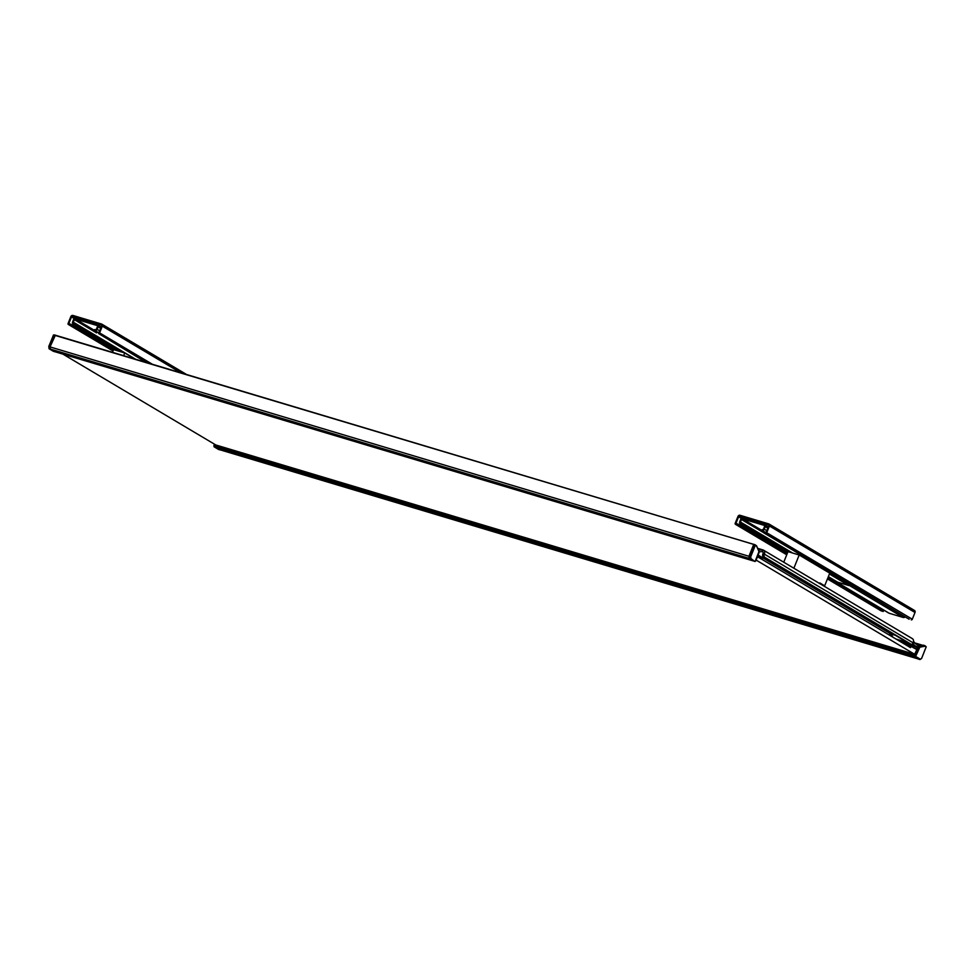<?xml version="1.0" encoding="UTF-8"?>
<svg xmlns="http://www.w3.org/2000/svg" width="975" height="975" viewBox="0 0 975 975"><rect width="100%" height="100%" fill="white"/><g stroke="black" fill="none" stroke-linecap="round" stroke-linejoin="round"><path stroke-width="1.46" d="M741.475 523.283L740.427 523.916A1.828 1.438 120.7 0 1 739.708 521.808L740.732 519.273A1.828 1.438 120.7 0 1 742.804 518.005L764.546 524.526A1.828 1.438 120.7 0 1 765.265 526.622L764.242 529.157A1.828 1.438 120.7 0 1 762.17 530.424L761.463 530.217L762.511 529.583A0.914 0.719 -59.3 0 0 763.547 528.95L764.558 526.415A0.914 0.719 -59.3 0 0 764.205 525.367L742.463 518.858A0.914 0.719 -59.3 0 0 741.427 519.492L740.415 522.015A0.914 0.719 -59.3 0 0 740.768 523.075L790.396 552.362M761.463 530.217L764.68 532.131M741.134 524.123L787.898 551.911M219.911 449.78L215.341 447.196L215.633 444.868M218.558 449.438L219.802 449.853M218.68 449.512L215.341 447.196M214.573 444.234L213.915 445.624L215.183 446.002M218.607 449.487L214.159 446.842L214.646 444.271M755.077 544.769L54.746 335.315L50.078 346.929L748.946 556.274L749.214 558.492L754.796 561.478L750.957 558.565L750.713 556.749L755.32 545.317L756.685 546.293L758.977 551.594L755.186 561.21M749.202 558.395L50.359 349.062L54.783 351.683L753.334 560.942M916.5 649.374L910.979 646.364L910.504 647.644L757.514 556.725L761.792 559.272L762.352 558.565L758.014 555.47M50.359 349.062L50.078 346.929M54.746 335.315L753.785 544.428L55.014 335.107M918.377 659.015L219.814 449.755L215.39 447.123L914.245 656.467M914.111 655.334L215.243 445.989L215.585 445.148L914.44 654.493M215.243 445.989L215.39 447.123M215.816 444.978L914.538 654.274L215.585 445.148M753.98 544.391L755.113 544.781L753.602 544.684L748.934 556.298L750.713 556.749M756.405 545.963L754.735 545.074L750.068 556.676L750.336 558.821L749.214 558.492M754.796 561.478L750.957 558.565M914.55 654.225L756.149 560.101M216.17 445.185L62.936 354.132M822.254 585.085L824.667 585.817L819.817 582.928L819.585 583.501M783.754 562.209L788.007 551.643L799.183 554.994L849.164 584.683L848.823 585.536L829.42 573.995L824.667 585.817M793.869 568.218L799.183 554.994M828.348 576.664L837.647 582.185L848.823 585.536M824.606 570.095L825.922 570.485A1.377 1.085 -59.3 0 0 826.824 570.326M812.492 561.807L812.138 562.685M812.273 561.673L811.505 562.307M827.519 570.728A2.291 1.804 120.7 0 1 826.617 571.289M848.957 585.219L903.216 617.467L889.163 613.251L828.202 577.029M903.216 617.467A2.291 1.804 -59.3 0 0 905.153 616.858M737.661 524.977L735.564 524.343A0.914 0.719 120.7 0 1 735.199 523.295L737.917 516.543A1.828 1.438 120.7 0 1 739.988 515.275L768.714 523.88A1.828 1.438 120.7 0 1 769.433 525.988L766.716 532.74A0.914 0.719 120.7 0 1 765.68 533.374L763.583 532.74L763.925 531.899L766.021 532.533L768.739 525.781A0.914 0.719 120.7 0 0 768.373 524.721L739.647 516.116A0.914 0.719 120.7 0 0 738.611 516.75L735.893 523.502L737.99 524.136L737.661 524.977L786.947 554.263M765.68 533.374L909.151 619.247L763.583 532.74M769.433 525.988L915.001 612.483A1.828 1.438 -59.3 0 0 914.282 610.387M915.001 612.483L912.295 619.235L766.716 532.74M911.259 619.868A0.914 0.719 -59.3 0 0 912.295 619.235M880.888 610.703A0.914 0.719 -59.3 0 0 881.132 610.85L883.228 611.471L883.569 610.63L827.97 577.602M883.228 611.471L827.629 578.443M787.288 553.422L737.99 524.136M755.588 521.844L758.855 522.819M100.681 328.295L98.146 326.796A1.828 1.438 -59.3 0 0 97.427 324.687L75.697 318.179A1.828 1.438 -59.3 0 0 73.612 319.447L72.601 321.982A1.828 1.438 -59.3 0 0 73.32 324.078L74.015 324.297L73.661 323.237A0.914 0.719 120.7 0 1 73.296 322.189L74.319 319.654A0.914 0.719 120.7 0 1 75.355 319.02L97.086 325.528A0.914 0.719 120.7 0 1 97.451 326.588L96.428 329.111A0.914 0.719 120.7 0 1 95.392 329.745L94.697 329.538L95.05 330.598A1.828 1.438 -59.3 0 0 97.134 329.331L99.657 330.83M98.146 326.796L97.134 329.331M74.015 324.297L119.742 351.463M94.356 330.391L97.561 332.292M74.356 323.444L123.289 352.523M146.067 362.383L98.572 333.535A0.914 0.719 -59.3 0 0 99.608 332.902L152.417 364.284M180.789 372.779L102.326 326.15L99.608 332.902M102.326 326.15A1.828 1.438 -59.3 0 0 101.607 324.041L72.881 315.437A1.828 1.438 -59.3 0 0 70.797 316.717L68.092 323.456A0.914 0.719 -59.3 0 0 68.445 324.517L70.541 325.138L70.882 324.297L68.786 323.676L71.504 316.924A0.914 0.719 -59.3 0 1 72.54 316.29L101.266 324.894A0.914 0.719 -59.3 0 1 101.619 325.942L98.914 332.694L96.817 332.061L96.476 332.914M113.197 350.488L70.541 325.138M113.539 349.647L70.882 324.297M91.748 322.981L88.481 322.006M135.025 359.068L124.739 352.962L113.551 349.611L112.466 352.316M123.642 355.668L124.739 352.962M920.229 659.283L921.582 658.491L920.071 659.514L918.718 659.21L914.257 656.565L914.099 655.358L918.413 646.267L924.641 645.584M919.839 659.551L914.257 656.565M921.582 658.491L926.177 646.839L925.08 646.193L919.852 647.181L915.878 655.822L914.099 655.358M915.878 655.822L915.367 656.894L915.22 655.748L918.413 647.827L919.547 646.644L924.398 645.596L923.276 645.218M920.071 659.514L921.582 658.283M55.38 335.217L50.017 346.929L50.298 349.135L54.868 351.719M54.685 335.327L53.393 335.01L55.051 335.022L53.564 335.034L48.896 346.649L50.017 346.929M48.908 346.649L49.189 348.794L50.298 349.135M48.896 346.649L49.116 348.77L54.771 351.78M48.75 346.552L53.467 335.071L48.762 346.515M49.018 348.611L48.884 346.637M916.049 646.157L911.515 644.353M919.388 646.059L915.306 643.634A4.765 2.876 -73.3 0 1 914.55 642.854L922.825 645.316L914.55 642.842L913.538 641.184M762.95 549.937L762.267 551.618A1.828 1.438 -59.3 0 1 762.986 553.727L762.889 553.983A2.291 1.389 106.7 0 0 763.254 556.81L764.656 557.225A2.291 1.389 -73.3 0 1 764.29 554.397L764.388 554.141A3.668 2.888 120.7 0 0 763.462 550.156A3.668 2.888 120.7 0 0 762.95 549.937L757.77 548.364M892.929 637.199L890.979 633.994L895.342 635.298M764.656 557.225L911.064 644.231A2.291 1.389 106.7 0 0 911.259 644.317A2.291 1.389 106.7 0 0 913.124 642.842L764.388 554.141M911.783 638.369A3.668 2.888 120.7 0 1 912.307 638.601A3.668 2.888 120.7 0 1 913.234 642.586M910.065 643.927A2.291 1.389 -73.3 0 1 909.858 643.89A2.291 1.389 -73.3 0 1 909.663 643.805L911.064 644.231M763.254 556.81L909.663 643.805M891.016 634.043A1.828 1.438 -59.3 0 0 889.224 634.993M762.267 551.618L759.184 551.801M912.941 643.232L913.599 644.317A5.679 3.437 106.7 0 0 914.501 645.243M762.877 549.888L758.501 550.022M762.17 530.424L765.375 532.338M765.265 526.622L767.788 528.133M766.777 530.656L764.242 529.157M740.171 523.807L787.812 552.106L740.427 523.916M741.427 519.492L763.62 532.667M792.553 552.996L740.415 522.015M761.487 530.156L742.463 518.858M214.22 446.867L214.073 445.709M899.876 641.331L917.755 646.681L899.84 641.306M905.69 644.78L910.93 646.352L905.678 644.767M913.368 647.778L916.744 648.789M917.317 647.351L902.594 642.939M891.053 636.078L892.515 636.517M914.806 643.195L922.265 645.438M892.308 636.175L890.102 635.517L892.308 636.175M908.663 646.547L910.431 647.071M907.055 645.596L910.601 646.657M758.977 551.594L756.734 546.207M756.685 546.293L755.247 544.854M758.928 552.959L759.05 551.302L756.381 545.561M755.857 560.844L758.903 553.02M881.132 610.85L827.434 578.943L880.998 610.789M735.43 524.294L786.74 554.775L735.564 524.343M741.366 518.395L738.611 516.75M742.865 518.03L739.647 516.116M73.32 324.078L119.035 351.256M98.268 332.499L95.05 330.598M73.296 322.189L135.732 359.288M96.501 332.841L74.319 319.654M75.355 319.02L94.38 330.33M68.445 324.517L113.002 350.988L68.323 324.456M148.163 363.005L98.572 333.535M74.258 318.557L71.504 316.924M75.745 318.191L72.54 316.29M918.413 646.267L919.852 647.181M925.019 645.73L926.25 646.912L924.702 646.132M918.998 648.07L917.28 647.449M915.988 656.638L920.254 659.173M925.08 646.193L923.666 645.231M926.152 646.9L921.619 658.418M909.614 643.78L898.292 640.392M758.172 555.08L890.979 633.994M896.062 639.064L907.384 642.452M912.381 643.951L913.599 644.317M764.29 554.397L762.889 553.983M768.349 526.744L764.802 524.635M214.488 444.186L213.927 445.587M214.049 446.672L213.915 445.624M755.028 561.442L755.82 560.905M888.847 613.117L828.177 577.066M768.97 523.989L914.538 610.496M101.229 326.905L97.683 324.797M73.064 323.968L118.901 351.207M101.863 324.163L186.627 374.534M49.128 348.782L53.576 351.414M763.462 550.156L912.307 638.601M909.858 643.89L911.259 644.317"/></g></svg>
